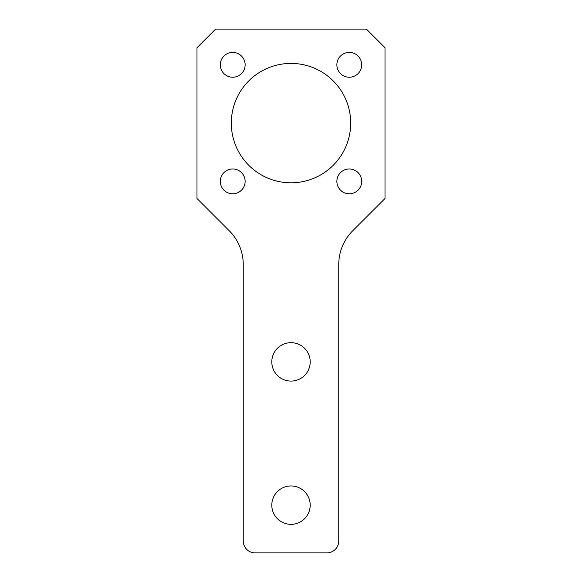 <?xml version="1.0" encoding="UTF-8"?>
<svg xmlns="http://www.w3.org/2000/svg" width="582" height="582" viewBox="0 0 582 582"><rect width="100%" height="100%" fill="white"/><g stroke="black" fill="none" stroke-linecap="round" stroke-linejoin="round"><path stroke-width="0.87" d="M220.302 181.388A12.418 12.418 0 0 0 232.72 193.806A12.418 12.418 0 0 0 245.131 181.388A12.418 12.418 0 0 0 232.72 168.976A12.418 12.418 0 0 0 220.302 181.388M336.869 181.388A12.418 12.418 0 0 0 349.28 193.806A12.418 12.418 0 0 0 361.698 181.388A12.418 12.418 0 0 0 349.28 168.976A12.418 12.418 0 0 0 336.869 181.388M336.869 64.82A12.418 12.418 0 0 0 349.28 77.239A12.418 12.418 0 0 0 361.698 64.82A12.418 12.418 0 0 0 349.28 52.409A12.418 12.418 0 0 0 336.869 64.82M220.302 64.82A12.418 12.418 0 0 0 232.72 77.239A12.418 12.418 0 0 0 245.131 64.82A12.418 12.418 0 0 0 232.72 52.409A12.418 12.418 0 0 0 220.302 64.82M231.309 123.108A59.691 59.691 0 0 0 291 182.799A59.691 59.691 0 0 0 350.691 123.108A59.691 59.691 0 0 0 291 63.409A59.691 59.691 0 0 0 231.309 123.108M271.801 361.88A19.199 19.199 0 0 0 291 381.079A19.199 19.199 0 0 0 310.199 361.88A19.199 19.199 0 0 0 291 342.682A19.199 19.199 0 0 0 271.801 361.88M271.801 505.147A19.199 19.199 0 0 0 291 524.346A19.199 19.199 0 0 0 310.199 505.147A19.199 19.199 0 0 0 291 485.948A19.199 19.199 0 0 0 271.801 505.147M338.753 264.534L338.753 540.962A11.938 11.938 0 0 1 326.815 552.9L255.185 552.9A11.938 11.938 0 0 1 243.247 540.962L243.247 264.534A47.753 47.753 0 0 0 229.257 230.763L196.992 198.498L196.992 47.709L215.609 29.1L366.391 29.1L385.008 47.709L385.008 198.498L352.743 230.763A47.753 47.753 0 0 0 338.753 264.534"/></g></svg>
